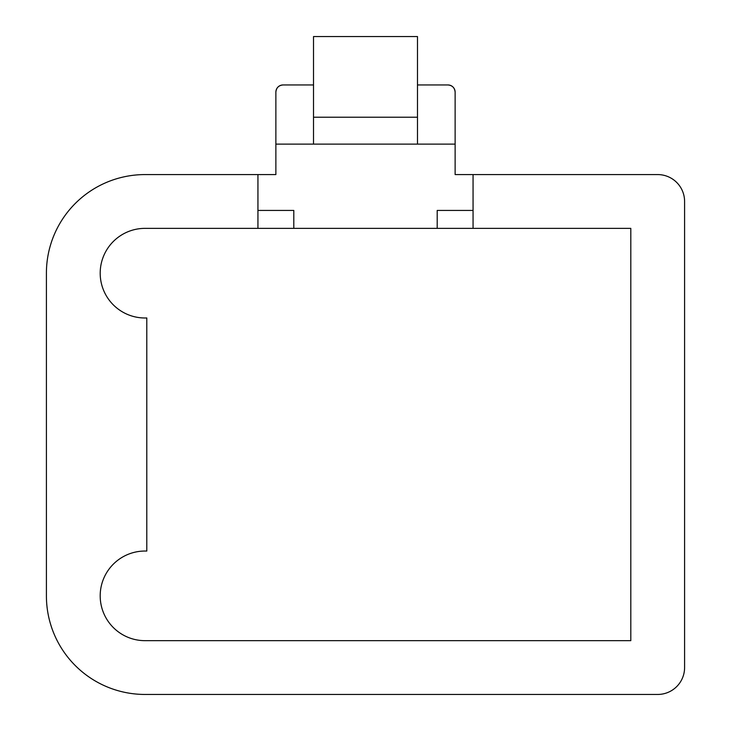 <?xml version="1.0" encoding="UTF-8"?>
<svg xmlns="http://www.w3.org/2000/svg" width="731" height="731" viewBox="0 0 731 731"><rect width="100%" height="100%" fill="white"/><g stroke="black" fill="none" stroke-linecap="round" stroke-linejoin="round"><path stroke-width="1.1" d="M283.034 84.951C278.703 85.363 276.318 87.747 275.87 92.124A7.173 7.173 0 0 1 283.034 84.951L313.517 84.951M455.13 92.124C454.682 87.747 452.297 85.363 447.966 84.951A7.173 7.173 0 0 1 455.13 92.124L455.13 174.581L473.058 174.581L473.058 228.364L293.798 228.364L293.798 210.437L257.942 210.437M293.798 228.364L257.942 228.364L257.942 174.581L145.003 174.581A98.594 98.594 0 0 0 46.409 273.175L46.409 595.856A98.594 98.594 0 0 0 145.003 694.45L657.699 694.45A26.892 26.892 0 0 0 684.591 667.558L684.591 201.473A26.892 26.892 0 0 0 657.699 174.581L473.058 174.581M447.966 84.951L417.483 84.951M275.87 92.124L275.87 174.581L257.942 174.581M275.87 144.108L455.13 144.108M313.517 117.216L313.517 36.55L417.483 36.55L417.483 117.216L313.517 117.216L313.517 144.108M417.483 144.108L417.483 117.216M473.058 210.437L437.202 210.437L437.202 228.364M257.942 228.364L145.003 228.364A44.819 44.819 0 0 0 100.202 274.079A44.819 44.819 0 0 0 146.794 317.958L146.794 551.073A44.819 44.819 0 0 0 100.202 594.961A44.819 44.819 0 0 0 145.003 640.667L630.807 640.667L630.807 228.364L473.058 228.364"/></g></svg>
